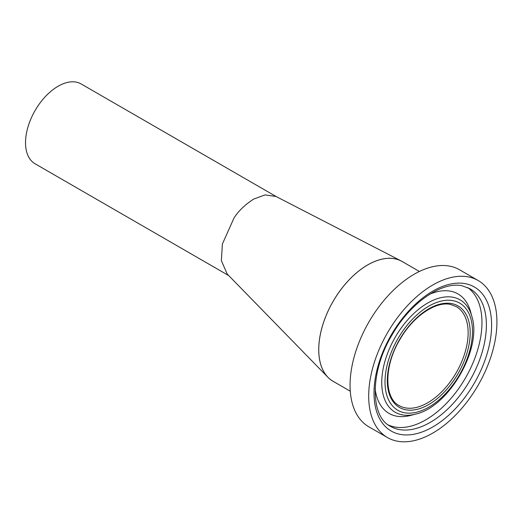 <?xml version="1.0" encoding="UTF-8"?>
<svg xmlns="http://www.w3.org/2000/svg" width="523" height="523" viewBox="0 0 523 523"><rect width="100%" height="100%" fill="white"/><g stroke="black" fill="none" stroke-linecap="round" stroke-linejoin="round"><path stroke-width="0.78" d="M403.318 262.193A69.16 39.931 120 0 0 401.233 260.977A69.16 39.931 120 0 0 338.793 292.462A69.16 39.931 120 0 0 327.96 377.325A69.16 39.931 120 0 0 334.197 381.914M401.233 260.977L276 196.471L265.037 194.902L253.616 199.113C244.823 204.879 238.292 211.174 234.016 217.993L222.393 243.993L221.353 260.644L227.185 274L327.96 377.325M276.36 196.655L81.15 83.955A46.083 26.608 120 0 0 58.105 86.236A46.083 26.608 120 0 0 28.007 126.847A46.083 26.608 120 0 0 35.067 163.771L228.714 275.575M387.471 437.561L368.839 426.807A90.675 52.352 -60 0 1 364.734 329.699A90.675 52.352 -60 0 1 450.1 266.214A90.675 52.352 -60 0 1 459.514 269.75L478.146 280.505A90.675 52.352 -60 0 1 482.252 377.619A90.675 52.352 -60 0 1 396.879 441.098A90.675 52.352 -60 0 1 387.471 437.561A90.675 52.352 -60 0 1 383.359 340.453A90.675 52.352 -60 0 1 468.732 276.968A90.675 52.352 -60 0 1 478.146 280.505M429.645 294.266A68.971 39.82 -60 0 1 450.839 291.252A68.971 39.82 -60 0 1 470.236 310.538A68.971 39.82 -60 0 1 470.55 311.636L471.89 316.5C482.363 348.795 448.714 407.077 415.51 414.151A64.891 37.466 -60 0 1 401.925 414.778A64.891 37.466 -60 0 1 389.628 348.305A64.891 37.466 -60 0 1 453.343 297.319A64.891 37.466 -60 0 1 471.89 316.5M415.51 414.151L410.633 415.425A68.971 39.82 -60 0 1 409.522 415.693A68.971 39.82 -60 0 1 396.192 416.092A68.971 39.82 -60 0 1 375.135 388.681M350.273 391.197L333.073 381.274A69.121 39.905 -60 0 1 329.941 307.243A69.121 39.905 -60 0 1 395.022 258.852A69.121 39.905 -60 0 1 402.2 261.546L419.394 271.476M398.709 429.442A79.463 45.88 -60 0 1 390.459 426.343C370.179 416.694 369.493 371.35 392.616 333.988C411.078 301.791 442.968 280.949 462.397 285.885L469.922 288.703A79.463 45.88 -60 0 1 473.524 373.808A79.463 45.88 -60 0 1 398.709 429.442M399.86 434.299A83.164 48.018 -60 0 1 384.098 349.109A83.164 48.018 -60 0 1 465.758 283.767A83.164 48.018 -60 0 1 481.513 368.957A83.164 48.018 -60 0 1 399.86 434.299M467.706 287.572A79.463 45.88 -60 0 1 468.072 373.265A79.463 45.88 -60 0 1 394.29 426.892A79.463 45.88 -60 0 1 388.367 424.983M404.246 412.68A61.858 35.714 -60 0 1 392.518 349.312A61.858 35.714 -60 0 1 453.258 300.705A61.858 35.714 -60 0 1 464.98 364.073A61.858 35.714 -60 0 1 404.246 412.68M405.083 407.822A57.151 32.995 -60 0 1 399.154 405.593C384.072 398.212 383.751 365.682 400.258 338.924C413.497 315.912 436.247 300.921 450.649 304.491L456.298 306.609A57.151 32.995 -60 0 1 458.887 367.813A57.151 32.995 -60 0 1 405.083 407.822M405.534 409.731A58.602 33.832 -60 0 1 394.434 349.697A58.602 33.832 -60 0 1 451.97 303.66A58.602 33.832 -60 0 1 463.071 363.688A58.602 33.832 -60 0 1 405.534 409.731"/></g></svg>
